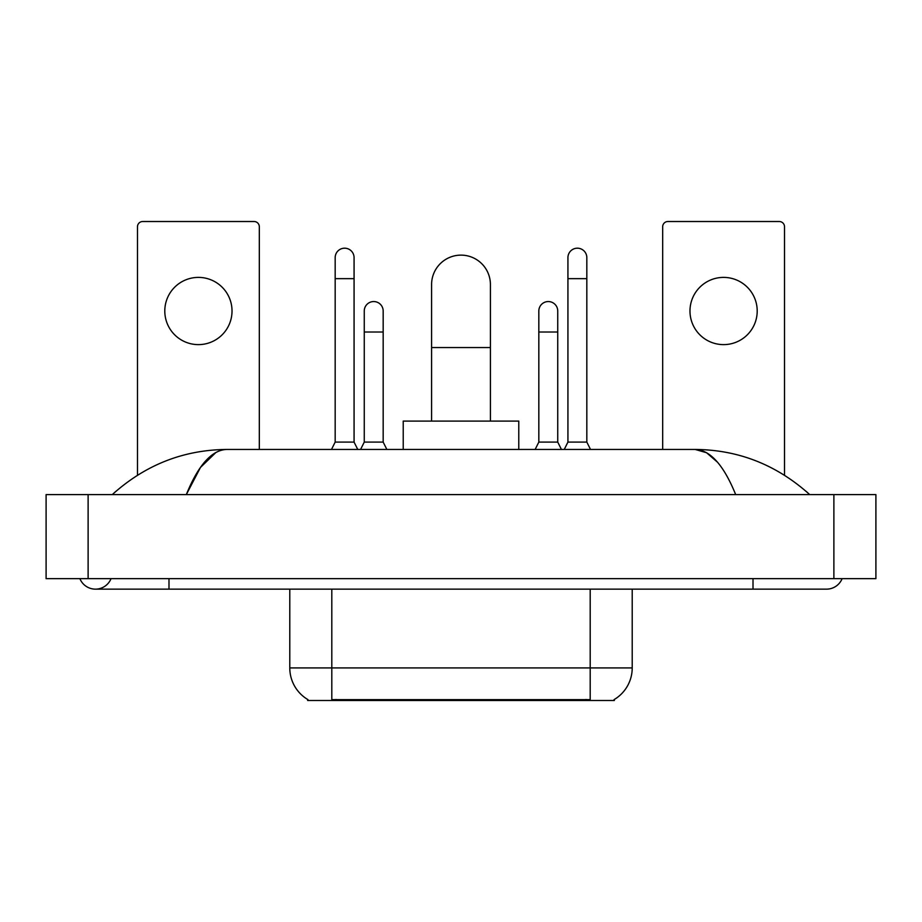 <?xml version="1.0" encoding="UTF-8"?>
<svg xmlns="http://www.w3.org/2000/svg" width="922" height="922" viewBox="0 0 922 922"><rect width="100%" height="100%" fill="white"/><g stroke="black" fill="none" stroke-linecap="round" stroke-linejoin="round"><path stroke-width="1.38" d="M614.352 699.452L614.352 700.49L307.648 700.49L307.648 699.452M307.96 699.637A36.765 36.765 0 0 1 289.785 667.92L331.805 667.92L331.805 699.637L590.195 699.637L590.195 667.92L632.215 667.92L632.215 589.146M289.785 667.92L289.785 589.146M614.04 699.637A36.765 36.765 0 0 0 632.215 667.92M198.403 277.395A33.607 33.607 0 0 0 164.796 311.002A33.607 33.607 0 0 0 198.403 344.621A33.607 33.607 0 0 0 232.021 311.002A33.607 33.607 0 0 0 198.403 277.395M259.324 449.44L259.324 226.766A5.255 5.255 0 0 0 254.08 221.511L142.737 221.511A5.255 5.255 0 0 0 137.482 226.766L137.482 475.21M431.588 421.089L431.588 284.541A29.412 29.412 0 0 1 461 255.129A29.412 29.412 0 0 1 490.412 284.541A29.412 29.412 0 0 0 461 255.129M490.412 421.089L490.412 284.541M518.775 449.44L518.775 421.089L403.225 421.089L403.225 449.44M331.494 449.44L335.17 442.087L354.071 442.087L357.748 449.44M354.071 442.087L354.071 257.641A9.45 9.45 0 0 0 344.621 248.191A9.45 9.45 0 0 1 345.208 248.214M335.17 442.087L335.17 278.651L354.071 278.651M335.17 278.651L335.17 257.641A9.45 9.45 0 0 1 344.621 248.191M564.252 449.44L567.929 442.087L586.83 442.087L590.506 449.44M586.83 442.087L586.83 257.641A9.45 9.45 0 0 0 577.379 248.191A9.45 9.45 0 0 1 577.979 248.214M567.929 442.087L567.929 278.651L586.83 278.651M567.929 278.651L567.929 257.641A9.45 9.45 0 0 1 577.379 248.191M360.583 449.44L364.259 442.087L383.172 442.087L386.848 449.44M383.172 442.087L383.172 311.002A9.45 9.45 0 0 0 374.309 301.575A9.45 9.45 0 0 1 383.172 311.002M364.259 442.087L364.259 332.012L383.172 332.012M364.259 332.012L364.259 311.002A9.45 9.45 0 0 1 374.309 301.575M535.152 449.44L538.828 442.087L557.741 442.087L561.417 449.44M557.741 442.087L557.741 311.002A9.45 9.45 0 0 0 548.878 301.575A9.45 9.45 0 0 1 557.741 311.002M538.828 442.087L538.828 332.012L557.741 332.012M538.828 332.012L538.828 311.002A9.45 9.45 0 0 1 548.878 301.575M723.597 277.395A33.607 33.607 0 0 0 689.979 311.002A33.607 33.607 0 0 0 723.597 344.621A33.607 33.607 0 0 0 757.204 311.002A33.607 33.607 0 0 0 723.597 277.395M784.518 475.21L784.518 226.766A5.255 5.255 0 0 0 779.263 221.511L667.92 221.511A5.255 5.255 0 0 0 662.676 226.766L662.676 449.44M79.891 578.647A16.803 16.803 0 0 0 111.043 578.647A16.803 16.803 0 0 1 79.891 578.647A16.803 16.803 0 0 0 95.473 589.146A16.803 16.803 0 0 1 79.891 578.647M842.109 578.647A16.803 16.803 0 0 1 826.527 589.146A16.803 16.803 0 0 0 842.109 578.647A16.803 16.803 0 0 1 826.527 589.146A16.803 16.803 0 0 0 842.109 578.647M735.687 494.607C723.643 464.953 710.113 449.89 695.096 449.44L226.904 449.44C211.887 449.89 198.357 464.953 186.313 494.607L200.454 467.454L216.002 452.402M88.12 494.607L875.9 494.607L875.9 578.647L46.1 578.647L46.1 494.607L88.12 494.607L88.12 578.647M806.151 491.368L809.723 494.607C776.67 464.838 738.453 449.786 695.096 449.44L706.54 452.702L717.512 462.222M115.849 491.368L112.277 494.607C145.18 464.907 183.386 449.844 226.904 449.44M586 700.49L586 699.452M336 700.49L336 699.452M331.805 589.146L331.805 667.92L590.195 667.92L590.195 589.146M431.588 347.559L490.412 347.559M753.009 578.647L753.009 589.146L826.527 589.146M168.991 578.647L168.991 589.146L753.009 589.146M833.88 494.607L833.88 578.647M168.991 589.146L95.473 589.146"/></g></svg>
